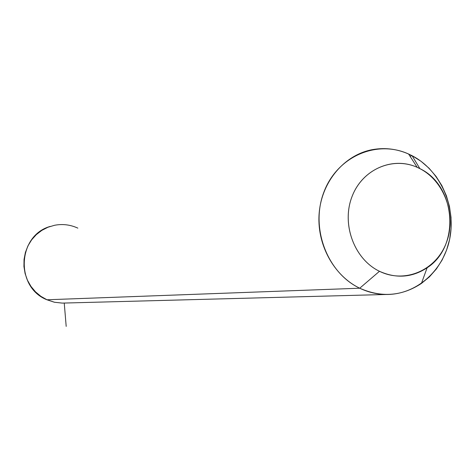 <?xml version="1.0" encoding="UTF-8"?>
<svg xmlns="http://www.w3.org/2000/svg" width="475" height="475" viewBox="0 0 475 475"><rect width="100%" height="100%" fill="white"/><g stroke="black" fill="none" stroke-linecap="round" stroke-linejoin="round"><path stroke-width="0.71" d="M412.08 155.693C399.238 149.144 385.866 147.149 371.973 149.714C344.393 155.016 322.008 181.308 319.218 212.551C316.332 243.782 333.539 275.642 359.723 288.212L46.978 299.772L54.477 302.243L62.284 303.103L54.477 302.243L46.978 299.772L359.723 288.212L379.472 271.284C396.162 278.795 412.051 277.626 427.12 267.781C460.584 246.495 456.113 185.588 419.876 168.631L412.08 155.693L420.998 161.263L429.056 168.239L436.08 176.445L441.898 185.689L446.393 195.759L449.463 206.423L451.036 217.431L451.078 228.534L449.593 239.483L446.607 250.022L442.183 259.908L436.418 268.915L429.447 276.824L421.414 283.45C401.963 296.234 381.401 297.819 359.723 288.212C327.239 272.887 310.217 228.018 323.754 192.47C336.846 156.714 376.538 139.341 408.601 154.019L412.08 155.693L419.876 168.631L417.181 167.331C392.332 156.032 361.796 169.628 351.779 197.256C341.424 224.711 354.469 259.326 379.472 271.284L359.723 288.212C368.262 292.303 377.12 294.387 386.3 294.476C416.896 294.72 444.184 269.883 449.968 237.565C455.923 205.283 439.749 170.014 412.08 155.693L409.978 156.15M379.472 271.284C353.958 259.107 341.038 223.387 352.355 195.759C363.298 167.942 395.152 155.533 419.876 168.631C444.76 181.325 456.926 215.917 446.239 243.04C435.925 270.34 404.819 283.878 379.472 271.284M46.978 299.772L40.892 296.341L35.5 291.84L30.976 286.419L27.467 280.256L25.098 273.547L23.94 266.522L24.047 259.403L25.401 252.433L27.954 245.842L31.629 239.845L36.302 234.638L41.806 230.393L47.969 227.234L54.583 225.275L47.969 227.234L41.806 230.393L36.302 234.638L31.629 239.845L27.954 245.842L25.401 252.433L24.047 259.403L23.94 266.522L25.098 273.547L27.467 280.256L30.976 286.419L35.5 291.84L40.892 296.341L46.978 299.772M77.841 228.125C70.377 224.705 62.623 223.755 54.583 225.275M64.244 303.05L66.191 326.402M427.12 267.781L421.414 283.45M417.181 167.331L408.601 154.019M46.877 299.761L54.417 302.243L62.284 303.103L386.3 294.476M50.19 226.427C17.421 235.523 15.057 287.137 46.805 299.731"/></g></svg>

